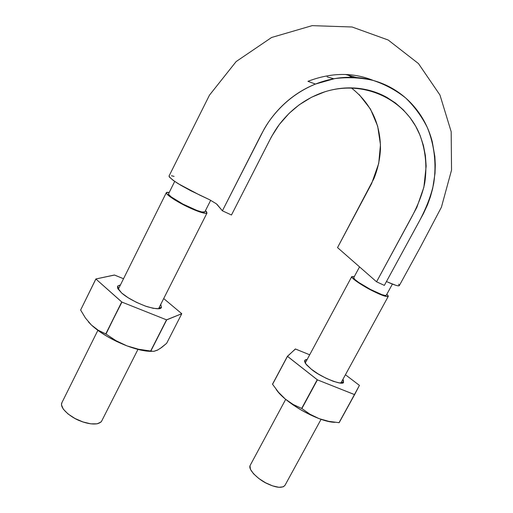 <?xml version="1.0" encoding="UTF-8"?>
<svg xmlns="http://www.w3.org/2000/svg" width="513" height="513" viewBox="0 0 513 513"><rect width="100%" height="100%" fill="white"/><g stroke="black" fill="none" stroke-linecap="round" stroke-linejoin="round"><path stroke-width="0.77" d="M216.98 204.302L222.398 210.811L231.478 214.992L271.524 136.638L279.309 124.499L289.152 113.315L299.15 104.857L311.551 97.239L324.876 91.789C332.02 89.531 339.189 88.249 346.378 87.941C353.566 87.646 360.613 88.307 367.526 89.929C374.426 91.558 380.883 94.052 386.905 97.412L395.497 103.036L403.256 109.827L410.015 117.592L415.652 126.172L420.121 135.464L423.385 145.371L425.405 155.663L426.162 166.141L423.879 187.219L416.825 207.425L376.568 281.797L384.359 285.388L423.475 213.543L427.573 204.661L430.452 196.671L432.696 188.444L435.011 173.381L435.3 164.987L434.87 156.632L432.292 141.844C430.336 134.246 427.496 127.096 423.764 120.395C420.019 113.694 415.434 107.589 410.009 102.074C404.571 96.566 398.505 91.917 391.804 88.121C385.096 84.331 377.889 81.509 370.168 79.65C362.454 77.809 354.566 77.033 346.506 77.341C338.458 77.655 330.43 79.073 322.414 81.586C314.424 84.106 306.812 87.614 299.592 92.116C292.391 96.624 285.767 102.023 279.726 108.32C273.705 114.617 268.523 121.51 264.182 129.013L222.398 210.811L231.478 214.992L269.069 141.402C272.153 135.413 275.135 130.373 278.001 126.288C289.326 110.834 303.6 99.798 320.824 93.18C360.639 78.239 404.141 97.553 419.365 133.656C425.514 149.437 427.303 165.911 424.726 183.077C422.609 193.542 417.941 205.489 410.714 218.91L376.568 281.797L384.359 285.388L418.775 222.219C426.329 208.137 431.33 195.12 433.767 183.16C436.608 164.179 434.428 145.051 427.387 127.673C421.814 116.515 414.568 106.614 405.648 97.964C395.914 90.217 385.039 84.356 373.028 80.387C360.575 77.591 347.801 76.995 334.7 78.598L315.476 84.061L307.928 81.323C331.167 72.461 352.976 72.186 373.361 80.483M174.074 176.382L171.445 175.747M169.027 176.074L169.38 177.036L173.317 180.461L180.884 185.308L190.81 190.746L209.246 199.551M351.29 87.883L351.29 87.89C370.752 103.184 380.479 123.492 380.473 148.815C379.986 159.075 377.805 169.021 373.913 178.639L337.535 247.599L376.568 281.797L337.535 247.599L371.643 183.539L378.722 163.435L380.466 144.672L377.677 126.192L370.482 109.109L359.177 94.565M387.161 281.849L395.805 285.299L397.928 285.818L399.313 285.6C398.486 286.414 394.208 285.048 386.462 281.528M399.313 285.234L398.601 284.196M333.726 78.765L327.063 76.835M351.989 77.296L347.243 74.552L351.982 77.296M399.306 285.613L420.942 246.105L441.417 207.194L451.543 170.085L451.177 131.7L439.962 95.033L418.486 63.599L388.181 40.008L352.078 26.99L312.135 25.65L271.595 37.487L236.147 61.56L209.464 95.162L169.059 175.997C169.482 177.427 172.515 179.986 178.165 183.673L199.506 194.978L209.663 199.762L216.415 203.841L222.398 210.811L259.219 138.439C262.765 131.45 266.055 125.736 269.088 121.305C281.271 104.203 296.732 91.789 315.476 84.061M168.533 193.863C167.924 195.498 179.14 202.673 190.111 207.611C199.23 211.625 204.148 212.998 204.867 211.728M386.853 294.231L388.264 296.379C386.295 297.316 378.96 294.071 372.502 290.833C364.826 287.145 350.552 278.117 351.751 276.616L354.303 276.616L351.706 276.796L353.098 278.706L363.217 285.722L370.405 289.749L383.435 295.674L387.206 296.649L388.29 296.039L386.853 294.231M285.69 399.383L250.197 465.349C247.426 469.818 260.008 480.752 267.664 483.842C274 486.779 281.534 489.081 284.946 485.401L321.055 419.345M353.694 277.841L354.951 279.547L358.549 282.342L370.354 289.377L381.954 294.654L385.314 295.526L386.289 295.257M285.004 485.304L283.298 486.818L278.886 487.292L272.672 485.894L265.625 482.816L258.892 478.558L253.557 473.807L250.447 469.331L249.998 465.823M353.694 277.905C353.495 279.636 366.519 287.94 376.689 292.493C383.006 295.302 386.212 296.148 386.308 295.033M356.33 77.501L345.454 74.462L356.33 77.501M205.469 210.612L207.008 213.004C205.136 214.549 193.901 209.913 187.739 206.912C180.371 203.571 165.455 194.812 166.34 192.631L169.219 192.439L166.866 192.298L166.539 193.536L169.348 196.235L174.907 199.993L190.528 208.214L203.719 213.107L206.707 213.267L206.636 211.843L205.469 210.606M97.855 330.372L61.842 402.782C59.117 408.656 72.782 418.454 80.233 420.936C86.319 423.514 98.015 426.22 101.638 421.135L137.952 349.404M168.597 193.683L168.758 194.549L171.271 196.954L182.865 204.052L196.793 210.394L201.859 211.972L204.841 211.843M101.709 421L101.048 421.981L97.156 423.828L90.827 423.834L83.029 421.968L74.994 418.493L68.043 413.972L63.291 409.15L61.464 404.802L61.919 402.641M158.075 349.828L153.727 351.373L150.841 351.052L166.706 319.868L181.775 313.712L163.698 298.553L181.775 313.712L166.654 343.306L159.934 348.693M105.992 334.04L98.22 330.237L91.378 324.998C100.176 333.046 112.02 340.004 126.916 345.865L116.009 340.683L105.992 334.04L121.709 301.971L105.774 333.905L121.934 302.099L95.854 278.976L80.624 310.032L95.854 278.976L114.553 275.051L123.53 278.726L114.373 275.013L95.854 278.976L121.709 301.971L105.774 333.905L98.22 330.237L91.378 324.998L85.511 318.111L80.624 310.032L95.873 279.059L80.624 310.032L85.511 318.111L91.378 324.998L98.195 330.616L106.839 336.259L116.669 341.472L126.916 345.865L136.785 349.096L145.532 350.943L151.938 351.334C145.551 351.508 137.208 349.686 126.916 345.865L116.009 340.683L105.992 334.04M88.46 321.914L91.378 324.998L88.422 321.863M150.841 351.052L138.574 349.244L126.916 345.865L138.574 349.244L150.841 351.052L166.706 319.868L150.655 351.027L166.52 319.836L121.934 302.099L166.52 319.836L181.775 313.712L166.654 343.306L161.742 347.404L157.363 350.199L153.727 351.373L150.841 351.052M121.652 293L128.16 297.752L136.509 302.362L145.326 306.081L153.175 308.307L158.825 308.711L161.441 307.281L160.768 304.344L161.441 307.287C161.146 309.493 156.189 309.23 146.577 306.517C135.374 302.266 127.07 297.758 121.652 293L117.535 287.761L117.657 286.145L120.478 284.869L117.733 286.023L118.003 288.877L121.652 293M117.862 288.601L117.535 287.761M334.995 422.308C331 422.327 325.678 421.09 319.035 418.608L328.801 421.359L339.035 422.686L354.489 394.593L317.425 379.857L354.618 394.612L359.427 385.385L345.435 374.74L359.427 385.385L339.164 422.693L354.618 394.612L339.164 422.693L328.801 421.359L319.035 418.608L310.019 414.241L301.875 408.553L293.154 404.468L285.324 399.076C295.289 407.162 306.524 413.67 319.035 418.608L310.019 414.241L301.875 408.553L317.425 379.857L301.67 408.431L317.425 379.857L287.421 356.266L272.512 384.179L287.421 356.266L295.482 348.994L309.685 354.797L295.353 348.975L287.485 356.362L317.22 379.735L301.67 408.431L293.154 404.468L285.324 399.076L278.45 392.208L272.57 384.282L287.485 356.362L272.57 384.282L278.45 392.208L285.324 399.076L292.699 404.648L301.214 410.028L310.224 414.805L319.035 418.608L326.967 421.147L333.45 422.263M276.193 389.405C278.008 392.265 281.047 395.491 285.324 399.076L279.611 393.734L276.193 389.405M307.178 359.459L305.498 359.728L304.53 361.543L306.556 364.871L311.34 369.219L318.163 373.913L325.947 378.19L333.424 381.358L339.382 382.903L342.902 382.615L343.498 380.582L342.908 379.357L343.511 381.986C344.512 386.635 320.362 377.215 311.34 369.219L305.556 363.621L304.69 360.357L307.172 359.459M204.822 211.888L210.683 200.301M174.696 181.429L168.572 193.728M388.238 296.424L340.914 383.012M351.738 276.642L305.209 363.108M386.27 295.289L392.394 284.087M359.542 266.882L353.733 277.674M206.989 213.042L158.543 308.743M166.315 192.689L118.266 289.313M158.863 308.114L161.441 307.287M118.586 288.678L117.657 286.145M341.119 382.627L343.511 381.986M305.421 362.723L304.69 360.357"/></g></svg>
